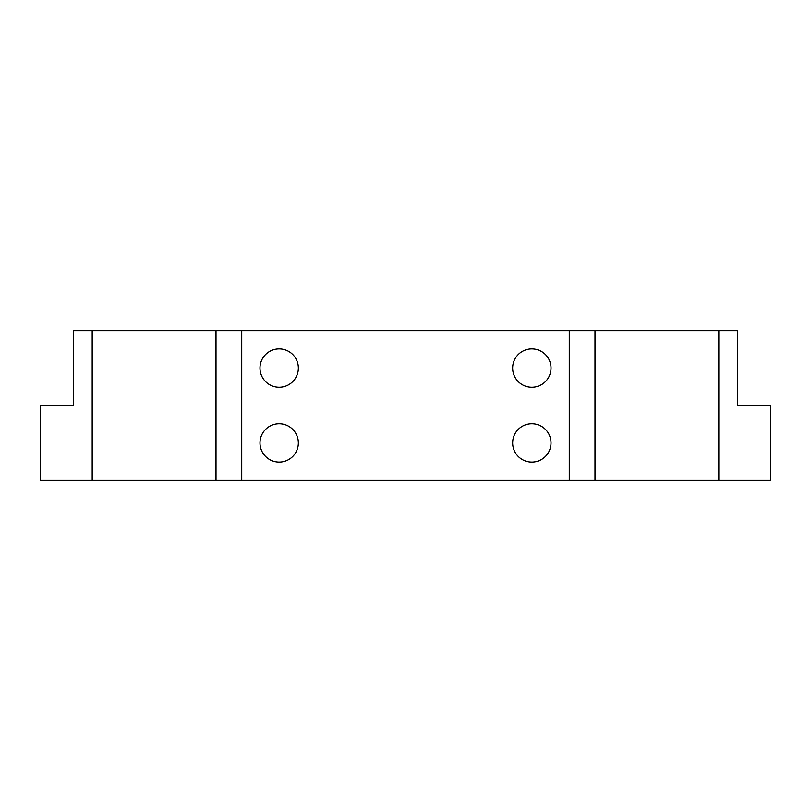 <?xml version="1.0" encoding="UTF-8"?>
<svg xmlns="http://www.w3.org/2000/svg" width="811" height="811" viewBox="0 0 811 811"><rect width="100%" height="100%" fill="white"/><g stroke="black" fill="none" stroke-linecap="round" stroke-linejoin="round"><path stroke-width="1.22" d="M216.01 330.635L241.739 330.635L241.739 480.365L216.01 480.365L216.01 330.635L73.527 330.635L73.527 405.5L40.55 405.5L40.55 480.365L92.19 480.365L92.19 330.635M569.261 480.365L569.261 330.635L594.99 330.635L594.99 480.365L241.739 480.365M279.166 348.882A19.18 19.18 0 0 1 295.782 377.662A19.18 19.18 0 0 1 262.561 377.662A19.18 19.18 0 0 1 279.166 348.882M279.166 423.747A19.18 19.18 0 0 1 295.782 452.518A19.18 19.18 0 0 1 262.561 452.518A19.18 19.18 0 0 1 279.166 423.747M531.834 348.882A19.18 19.18 0 0 1 548.439 377.662A19.18 19.18 0 0 1 515.218 377.662A19.18 19.18 0 0 1 531.834 348.882M531.834 423.747A19.18 19.18 0 0 1 548.439 452.518A19.18 19.18 0 0 1 515.218 452.518A19.18 19.18 0 0 1 531.834 423.747M569.261 330.635L241.739 330.635M216.01 480.365L92.19 480.365M594.99 330.635L718.81 330.635L718.81 480.365L594.99 480.365M718.81 330.635L737.473 330.635L737.473 405.5L770.45 405.5L770.45 480.365L718.81 480.365"/></g></svg>
